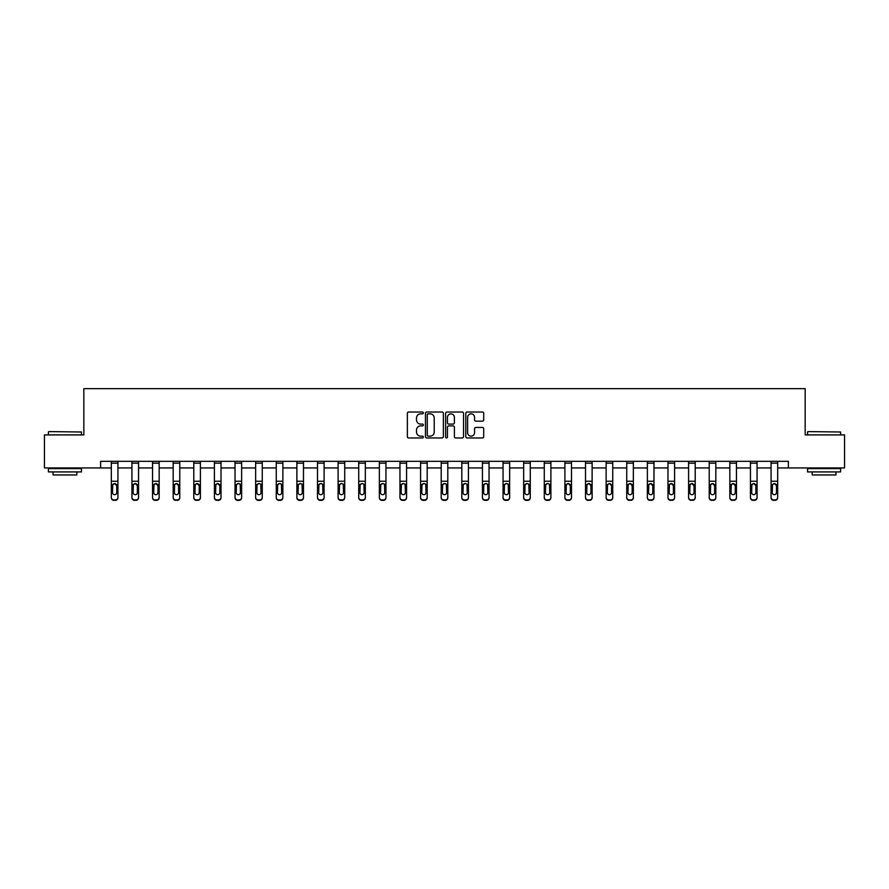 <?xml version="1.0" encoding="UTF-8"?>
<svg xmlns="http://www.w3.org/2000/svg" width="889" height="889" viewBox="0 0 889 889"><rect width="100%" height="100%" fill="white"/><g stroke="black" fill="none" stroke-linecap="round" stroke-linejoin="round"><path stroke-width="1.33" d="M423.353 412.929A0.911 0.911 0 0 0 422.442 412.018L408.662 412.018A1.3 1.3 0 0 0 407.362 413.318L407.362 436.666A1.3 1.3 0 0 0 408.662 437.966L422.442 437.966A0.911 0.911 0 0 0 423.353 437.055A0.911 0.911 0 0 0 422.442 436.155L420.664 436.155A4.156 4.156 0 0 1 416.508 431.998L416.508 430.054A4.156 4.156 0 0 1 420.664 425.898L422.442 425.898A0.911 0.911 0 0 0 423.353 424.998A0.911 0.911 0 0 0 422.442 424.086L420.664 424.086A4.156 4.156 0 0 1 416.508 419.93L416.508 417.986A4.156 4.156 0 0 1 420.664 413.841L422.442 413.841A0.911 0.911 0 0 0 423.353 412.929M482.416 421.164A1.3 1.3 0 0 0 483.705 419.864L483.705 413.318A1.3 1.3 0 0 0 482.416 412.018L467.103 412.018A1.3 1.3 0 0 0 465.803 413.318L465.803 436.666A1.3 1.3 0 0 0 467.103 437.966L482.416 437.966A1.3 1.3 0 0 0 483.705 436.666L483.705 428.754A1.3 1.3 0 0 0 482.416 427.453L475.859 427.453A1.3 1.3 0 0 0 474.559 428.754L474.559 432.676A3.467 3.467 0 0 1 471.092 436.155A3.467 3.467 0 0 1 467.625 432.676L467.625 417.308A3.467 3.467 0 0 1 471.092 413.841A3.467 3.467 0 0 1 474.559 417.308L474.559 419.864A1.3 1.3 0 0 0 475.859 421.164L482.416 421.164M100.624 467.947L44.45 467.947L44.45 434.91L83.833 434.91L83.833 388.649L805.167 388.649L805.167 434.91L844.55 434.91L844.55 467.947L788.376 467.947L788.376 461.335L100.624 461.335L100.624 467.947L111.325 467.947M443.367 413.318A1.3 1.3 0 0 0 442.066 412.018L426.764 412.018A1.3 1.3 0 0 0 425.464 413.318L425.464 436.666A1.3 1.3 0 0 0 426.764 437.966L442.066 437.966A1.3 1.3 0 0 0 443.367 436.666L443.367 413.318M446.934 412.018L462.236 412.018A1.3 1.3 0 0 1 463.536 413.318L463.536 436.666A1.3 1.3 0 0 1 462.236 437.966L455.69 437.966A1.3 1.3 0 0 1 454.39 436.666L454.39 427.198A1.3 1.3 0 0 0 453.09 425.898L448.745 425.898A1.3 1.3 0 0 0 447.456 427.198L447.456 437.055A0.911 0.911 0 0 1 446.545 437.966A0.911 0.911 0 0 1 445.633 437.055L445.633 413.318A1.3 1.3 0 0 1 446.934 412.018M117.926 467.947L131.939 467.947M138.551 467.947L152.552 467.947M159.164 467.947L173.177 467.947M179.778 467.947L193.791 467.947M200.403 467.947L214.405 467.947M221.017 467.947L235.029 467.947M241.63 467.947L255.643 467.947M262.255 467.947L276.257 467.947M282.869 467.947L296.882 467.947M303.482 467.947L317.495 467.947M324.107 467.947L338.109 467.947M344.721 467.947L358.723 467.947M365.335 467.947L379.347 467.947M385.948 467.947L399.961 467.947M406.573 467.947L420.575 467.947M427.187 467.947L441.2 467.947M447.8 467.947L461.813 467.947M468.425 467.947L482.427 467.947M489.039 467.947L503.052 467.947M509.653 467.947L523.665 467.947M530.277 467.947L544.279 467.947M550.891 467.947L564.893 467.947M571.505 467.947L585.518 467.947M592.118 467.947L606.131 467.947M612.743 467.947L626.745 467.947M633.357 467.947L647.37 467.947M653.971 467.947L667.983 467.947M674.595 467.947L688.597 467.947M695.209 467.947L709.222 467.947M715.823 467.947L729.836 467.947M736.448 467.947L750.449 467.947M757.061 467.947L771.074 467.947M777.675 467.947L788.376 467.947M428.187 413.841A0.911 0.911 0 0 0 427.276 414.741L427.276 435.243A0.911 0.911 0 0 0 428.187 436.155L430.065 436.155A4.156 4.156 0 0 0 434.221 431.998L434.221 417.986A4.156 4.156 0 0 0 430.065 413.841L428.187 413.841M454.39 417.374A3.467 3.467 0 0 0 450.923 413.896A3.467 3.467 0 0 0 447.456 417.374L447.456 422.786A1.3 1.3 0 0 0 448.745 424.086L453.09 424.086A1.3 1.3 0 0 0 454.39 422.786L454.39 417.374M111.325 485.072L111.325 497.318A2.645 2.623 -0 0 0 113.97 499.94L115.292 499.94A2.645 2.623 -0 0 0 117.926 497.318L117.926 497.729A2.645 2.623 180 0 1 115.292 500.351L115.292 499.94M116.737 492.595L116.737 485.638L116.737 492.595A2.111 2.1 180 0 1 114.625 494.695A2.111 2.1 180 0 0 116.737 492.595M112.514 493.006L112.514 492.595A2.111 2.1 180 0 0 114.625 494.695M113.525 483.816L112.514 485.472M115.726 483.816L114.625 483.505L116.737 485.638M117.926 461.335L117.926 497.318M111.325 461.335L111.325 497.318M113.97 499.94L115.292 500.351M113.97 500.351A2.645 2.623 180 0 1 111.325 497.729M111.325 484.661L112.747 484.661L112.514 492.595M112.747 484.661L114.625 483.505M48.806 431.598L81.455 431.998L48.806 431.598M64.93 471.915L48.417 471.915L48.417 468.603L81.455 468.603L81.455 471.915L64.93 471.915M76.832 471.915L76.832 474.948L53.04 474.948L53.04 471.915M807.945 431.598L840.583 431.998L807.945 431.598M824.07 471.915L807.545 471.915L807.545 468.603L840.583 468.603L840.583 471.915L824.07 471.915M835.96 471.915L835.96 474.948L812.168 474.948L812.168 471.915M131.939 485.072L131.939 497.318A2.645 2.623 -0 0 0 134.583 499.94L135.906 499.94A2.645 2.623 -0 0 0 138.551 497.318L138.551 497.729A2.645 2.623 180 0 1 135.906 500.351L135.906 499.94M137.362 492.595L137.362 485.638L137.362 492.595A2.111 2.1 180 0 1 135.239 494.695A2.111 2.1 180 0 0 137.362 492.595M133.128 493.006L133.128 492.595A2.111 2.1 180 0 0 135.239 494.695M134.139 483.816L133.128 485.472M136.35 483.816L135.239 483.505L137.362 485.638M152.552 485.072L152.552 497.318A2.645 2.623 -0 0 0 155.197 499.94L156.52 499.94A2.645 2.623 -0 0 0 159.164 497.318L159.164 497.729A2.645 2.623 180 0 1 156.52 500.351L156.52 499.94M157.975 492.595L157.975 485.638L157.975 492.595A2.111 2.1 180 0 1 155.864 494.695A2.111 2.1 180 0 0 157.975 492.595M153.741 493.006L153.741 492.595A2.111 2.1 180 0 0 155.864 494.695M154.753 483.816L153.741 485.472M156.964 483.816L155.864 483.505L157.975 485.638M138.551 461.335L138.551 497.318M131.939 461.335L131.939 497.318M134.583 499.94L135.906 500.351M134.583 500.351A2.645 2.623 180 0 1 131.939 497.729M131.939 484.661L133.361 484.661L133.128 492.595M133.361 484.661L135.239 483.505M159.164 461.335L159.164 497.318M152.552 461.335L152.552 497.318M155.197 499.94L156.52 500.351M155.197 500.351A2.645 2.623 180 0 1 152.552 497.729M152.552 484.661L153.986 484.661L153.741 492.595M153.986 484.661L155.864 483.505M173.177 485.072L173.177 497.318A2.645 2.623 -0 0 0 175.822 499.94L177.144 499.94A2.645 2.623 -0 0 0 179.778 497.318L179.778 497.729A2.645 2.623 180 0 1 177.144 500.351L177.144 499.94M178.589 492.595L178.589 485.638L178.589 492.595A2.111 2.1 180 0 1 176.478 494.695A2.111 2.1 180 0 0 178.589 492.595M174.366 493.006L174.366 492.595A2.111 2.1 180 0 0 176.478 494.695M175.377 483.816L174.366 485.472M177.578 483.816L176.478 483.505L178.589 485.638M193.791 485.072L193.791 497.318A2.645 2.623 -0 0 0 196.436 499.94L197.758 499.94A2.645 2.623 -0 0 0 200.403 497.318L200.403 497.729A2.645 2.623 180 0 1 197.758 500.351L197.758 499.94M199.214 492.595L199.214 485.638L199.214 492.595A2.111 2.1 180 0 1 197.091 494.695A2.111 2.1 180 0 0 199.214 492.595M194.98 493.006L194.98 492.595A2.111 2.1 180 0 0 197.091 494.695M195.991 483.816L194.98 485.472M198.203 483.816L197.091 483.505L199.214 485.638M214.405 485.072L214.405 497.318A2.645 2.623 -0 0 0 217.049 499.94L218.372 499.94A2.645 2.623 -0 0 0 221.017 497.318L221.017 497.729A2.645 2.623 180 0 1 218.372 500.351L218.372 499.94M219.827 492.595L219.827 485.638L219.827 492.595A2.111 2.1 180 0 1 217.716 494.695A2.111 2.1 180 0 0 219.827 492.595M215.594 493.006L215.594 492.595A2.111 2.1 180 0 0 217.716 494.695M216.605 483.816L215.594 485.472M218.816 483.816L217.716 483.505L219.827 485.638M179.778 461.335L179.778 497.318M173.177 461.335L173.177 497.318M175.822 499.94L177.144 500.351M175.822 500.351A2.645 2.623 180 0 1 173.177 497.729M173.177 484.661L174.6 484.661L174.366 492.595M174.6 484.661L176.478 483.505M200.403 461.335L200.403 497.318M193.791 461.335L193.791 497.318M196.436 499.94L197.758 500.351M196.436 500.351A2.645 2.623 180 0 1 193.791 497.729M193.791 484.661L195.213 484.661L194.98 492.595M195.213 484.661L197.091 483.505M221.017 461.335L221.017 497.318M214.405 461.335L214.405 497.318M217.049 499.94L218.372 500.351M217.049 500.351A2.645 2.623 180 0 1 214.405 497.729M214.405 484.661L215.827 484.661L215.594 492.595M215.827 484.661L217.716 483.505M241.63 461.335L241.63 497.729A2.645 2.623 180 0 1 238.985 500.351L238.985 499.94A2.645 2.623 -0 0 0 241.63 497.318M237.674 499.94L237.674 500.351A2.645 2.623 180 0 1 235.029 497.729L235.029 497.318A2.645 2.623 -0 0 0 237.674 499.94L238.985 499.94M235.029 461.335L235.029 497.318M237.674 500.351L238.985 500.351M240.208 484.661L240.441 492.595A2.111 2.1 180 0 1 238.33 494.695A2.111 2.1 180 0 1 236.218 492.595L236.452 484.661L238.33 483.505L241.63 484.661M262.255 461.335L262.255 497.729A2.645 2.623 180 0 1 259.61 500.351L259.61 499.94A2.645 2.623 -0 0 0 262.255 497.318M258.288 499.94L258.288 500.351A2.645 2.623 180 0 1 255.643 497.729L255.643 497.318A2.645 2.623 -0 0 0 258.288 499.94L259.61 499.94M255.643 461.335L255.643 497.318M258.288 500.351L259.61 500.351M260.821 484.661L261.066 492.595A2.111 2.1 180 0 1 258.943 494.695A2.111 2.1 180 0 1 256.832 492.595L257.065 484.661L258.943 483.505L262.255 484.661M282.869 461.335L282.869 497.729A2.645 2.623 180 0 1 280.224 500.351L280.224 499.94A2.645 2.623 -0 0 0 282.869 497.318M278.902 499.94L278.902 500.351A2.645 2.623 180 0 1 276.257 497.729L276.257 497.318A2.645 2.623 -0 0 0 278.902 499.94L280.224 499.94M276.257 461.335L276.257 497.318M278.902 500.351L280.224 500.351M281.446 484.661L281.68 492.595A2.111 2.1 180 0 1 279.568 494.695A2.111 2.1 180 0 1 277.446 492.595L277.679 484.661L279.568 483.505L282.869 484.661M303.482 461.335L303.482 497.729A2.645 2.623 180 0 1 300.838 500.351L300.838 499.94A2.645 2.623 -0 0 0 303.482 497.318M299.515 499.94L299.515 500.351A2.645 2.623 180 0 1 296.882 497.729L296.882 497.318A2.645 2.623 -0 0 0 299.515 499.94L300.838 499.94M296.882 461.335L296.882 497.318M299.515 500.351L300.838 500.351M302.06 484.661L302.293 492.595A2.111 2.1 180 0 1 300.182 494.695A2.111 2.1 180 0 1 298.071 492.595L298.304 484.661L300.182 483.505L303.482 484.661M324.107 461.335L324.107 497.729A2.645 2.623 180 0 1 321.462 500.351L321.462 499.94A2.645 2.623 -0 0 0 324.107 497.318M320.14 499.94L320.14 500.351A2.645 2.623 180 0 1 317.495 497.729L317.495 497.318A2.645 2.623 -0 0 0 320.14 499.94L321.462 499.94M317.495 461.335L317.495 497.318M320.14 500.351L321.462 500.351M322.674 484.661L322.907 492.595A2.111 2.1 180 0 1 320.796 494.695A2.111 2.1 180 0 1 318.684 492.595L318.918 484.661L320.796 483.505L324.107 484.661M344.721 461.335L344.721 497.729A2.645 2.623 180 0 1 342.076 500.351L342.076 499.94A2.645 2.623 -0 0 0 344.721 497.318M340.754 499.94L340.754 500.351A2.645 2.623 180 0 1 338.109 497.729L338.109 497.318A2.645 2.623 -0 0 0 340.754 499.94L342.076 499.94M338.109 461.335L338.109 497.318M340.754 500.351L342.076 500.351M343.298 484.661L343.532 492.595A2.111 2.1 180 0 1 341.409 494.695A2.111 2.1 180 0 1 339.298 492.595L339.531 484.661L341.409 483.505L344.721 484.661M365.335 461.335L365.335 497.729A2.645 2.623 180 0 1 362.69 500.351L362.69 499.94A2.645 2.623 -0 0 0 365.335 497.318M361.367 499.94L361.367 500.351A2.645 2.623 180 0 1 358.723 497.729L358.723 497.318A2.645 2.623 -0 0 0 361.367 499.94L362.69 499.94M358.723 461.335L358.723 497.318M361.367 500.351L362.69 500.351M363.912 484.661L364.146 492.595A2.111 2.1 180 0 1 362.034 494.695A2.111 2.1 180 0 1 359.923 492.595L360.156 484.661L362.034 483.505L365.335 484.661M385.948 461.335L385.948 497.729A2.645 2.623 180 0 1 383.315 500.351L383.315 499.94A2.645 2.623 -0 0 0 385.948 497.318M381.992 499.94L381.992 500.351A2.645 2.623 180 0 1 379.347 497.729L379.347 497.318A2.645 2.623 -0 0 0 381.992 499.94L383.315 499.94M379.347 461.335L379.347 497.318M381.992 500.351L383.315 500.351M384.526 484.661L384.759 492.595A2.111 2.1 180 0 1 382.648 494.695A2.111 2.1 180 0 1 380.536 492.595L380.77 484.661L382.648 483.505L385.948 484.661M406.573 461.335L406.573 497.729A2.645 2.623 180 0 1 403.928 500.351L403.928 499.94A2.645 2.623 -0 0 0 406.573 497.318M402.606 499.94L402.606 500.351A2.645 2.623 180 0 1 399.961 497.729L399.961 497.318A2.645 2.623 -0 0 0 402.606 499.94L403.928 499.94M399.961 461.335L399.961 497.318M402.606 500.351L403.928 500.351M405.151 484.661L405.384 492.595A2.111 2.1 180 0 1 403.262 494.695A2.111 2.1 180 0 1 401.15 492.595L401.384 484.661L403.262 483.505L406.573 484.661M427.187 461.335L427.187 497.729A2.645 2.623 180 0 1 424.542 500.351L424.542 499.94A2.645 2.623 -0 0 0 427.187 497.318M423.22 499.94L423.22 500.351A2.645 2.623 180 0 1 420.575 497.729L420.575 497.318A2.645 2.623 -0 0 0 423.22 499.94L424.542 499.94M420.575 461.335L420.575 497.318M423.22 500.351L424.542 500.351M425.764 484.661L425.998 492.595A2.111 2.1 180 0 1 423.886 494.695A2.111 2.1 180 0 1 421.764 492.595L421.997 484.661L423.886 483.505L427.187 484.661M447.8 461.335L447.8 497.729A2.645 2.623 180 0 1 445.156 500.351L445.156 499.94A2.645 2.623 -0 0 0 447.8 497.318M443.844 499.94L443.844 500.351A2.645 2.623 180 0 1 441.2 497.729L441.2 497.318A2.645 2.623 -0 0 0 443.844 499.94L445.156 499.94M441.2 461.335L441.2 497.318M443.844 500.351L445.156 500.351M446.378 484.661L446.611 492.595A2.111 2.1 180 0 1 444.5 494.695A2.111 2.1 180 0 1 442.389 492.595L442.622 484.661L444.5 483.505L447.8 484.661M468.425 461.335L468.425 497.729A2.645 2.623 180 0 1 465.78 500.351L465.78 499.94A2.645 2.623 -0 0 0 468.425 497.318M464.458 499.94L464.458 500.351A2.645 2.623 180 0 1 461.813 497.729L461.813 497.318A2.645 2.623 -0 0 0 464.458 499.94L465.78 499.94M461.813 461.335L461.813 497.318M464.458 500.351L465.78 500.351M467.003 484.661L467.236 492.595A2.111 2.1 180 0 1 465.114 494.695A2.111 2.1 180 0 1 463.002 492.595L463.236 484.661L465.114 483.505L468.425 484.661M489.039 461.335L489.039 497.729A2.645 2.623 180 0 1 486.394 500.351L486.394 499.94A2.645 2.623 -0 0 0 489.039 497.318M485.072 499.94L485.072 500.351A2.645 2.623 180 0 1 482.427 497.729L482.427 497.318A2.645 2.623 -0 0 0 485.072 499.94L486.394 499.94M482.427 461.335L482.427 497.318M485.072 500.351L486.394 500.351M487.617 484.661L487.85 492.595A2.111 2.1 180 0 1 485.738 494.695A2.111 2.1 180 0 1 483.616 492.595L483.849 484.661L485.738 483.505L489.039 484.661M509.653 461.335L509.653 497.729A2.645 2.623 180 0 1 507.008 500.351L507.008 499.94A2.645 2.623 -0 0 0 509.653 497.318M505.685 499.94L505.685 500.351A2.645 2.623 180 0 1 503.052 497.729L503.052 497.318A2.645 2.623 -0 0 0 505.685 499.94L507.008 499.94M503.052 461.335L503.052 497.318M505.685 500.351L507.008 500.351M508.23 484.661L508.464 492.595A2.111 2.1 180 0 1 506.352 494.695A2.111 2.1 180 0 1 504.241 492.595L504.474 484.661L506.352 483.505L509.653 484.661M530.277 461.335L530.277 497.729A2.645 2.623 180 0 1 527.633 500.351L527.633 499.94A2.645 2.623 -0 0 0 530.277 497.318M526.31 499.94L526.31 500.351A2.645 2.623 180 0 1 523.665 497.729L523.665 497.318A2.645 2.623 -0 0 0 526.31 499.94L527.633 499.94M523.665 461.335L523.665 497.318M526.31 500.351L527.633 500.351M528.844 484.661L529.077 492.595A2.111 2.1 180 0 1 526.966 494.695A2.111 2.1 180 0 1 524.854 492.595L525.088 484.661L526.966 483.505L530.277 484.661M550.891 461.335L550.891 497.729A2.645 2.623 180 0 1 548.246 500.351L548.246 499.94A2.645 2.623 -0 0 0 550.891 497.318M546.924 499.94L546.924 500.351A2.645 2.623 180 0 1 544.279 497.729L544.279 497.318A2.645 2.623 -0 0 0 546.924 499.94L548.246 499.94M544.279 461.335L544.279 497.318M546.924 500.351L548.246 500.351M549.469 484.661L549.702 492.595A2.111 2.1 180 0 1 547.591 494.695A2.111 2.1 180 0 1 545.468 492.595L545.702 484.661L547.591 483.505L550.891 484.661M235.029 485.072L235.029 497.729M238.33 494.695A2.111 2.1 180 0 0 240.441 492.595L240.441 485.638M237.23 483.816L236.218 485.472M239.43 483.816L238.33 483.505M255.643 485.072L255.643 497.729M258.943 494.695A2.111 2.1 180 0 0 261.066 492.595L261.066 485.638M257.843 483.816L256.832 485.472M260.055 483.816L258.943 483.505M276.257 485.072L276.257 497.729M279.568 494.695A2.111 2.1 180 0 0 281.68 492.595L281.68 485.638M278.457 483.816L277.446 485.472M280.668 483.816L279.568 483.505M296.882 485.072L296.882 497.729M300.182 494.695A2.111 2.1 180 0 0 302.293 492.595L302.293 485.638M299.082 483.816L298.071 485.472M301.282 483.816L300.182 483.505M317.495 485.072L317.495 497.729M320.796 494.695A2.111 2.1 180 0 0 322.907 492.595L322.907 485.638M319.696 483.816L318.684 485.472M321.896 483.816L320.796 483.505M338.109 485.072L338.109 497.729M341.409 494.695A2.111 2.1 180 0 0 343.532 492.595L343.532 485.638M340.309 483.816L339.298 485.472M342.521 483.816L341.409 483.505M358.723 485.072L358.723 497.729M362.034 494.695A2.111 2.1 180 0 0 364.146 492.595L364.146 485.638M360.923 483.816L359.923 485.472M363.134 483.816L362.034 483.505M379.347 485.072L379.347 497.729M382.648 494.695A2.111 2.1 180 0 0 384.759 492.595L384.759 485.638M381.548 483.816L380.536 485.472M383.748 483.816L382.648 483.505M399.961 485.072L399.961 497.729M403.262 494.695A2.111 2.1 180 0 0 405.384 492.595L405.384 485.638M402.161 483.816L401.15 485.472M404.373 483.816L403.262 483.505M420.575 485.072L420.575 497.729M423.886 494.695A2.111 2.1 180 0 0 425.998 492.595L425.998 485.638M422.775 483.816L421.764 485.472M424.986 483.816L423.886 483.505M441.2 485.072L441.2 497.729M444.5 494.695A2.111 2.1 180 0 0 446.611 492.595L446.611 485.638M443.4 483.816L442.389 485.472M445.6 483.816L444.5 483.505M461.813 485.072L461.813 497.729M465.114 494.695A2.111 2.1 180 0 0 467.236 492.595L467.236 485.638M464.014 483.816L463.002 485.472M466.225 483.816L465.114 483.505M482.427 485.072L482.427 497.729M485.738 494.695A2.111 2.1 180 0 0 487.85 492.595L487.85 485.638M484.627 483.816L483.616 485.472M486.839 483.816L485.738 483.505M503.052 485.072L503.052 497.729M506.352 494.695A2.111 2.1 180 0 0 508.464 492.595L508.464 485.638M505.252 483.816L504.241 485.472M507.452 483.816L506.352 483.505M523.665 485.072L523.665 497.729M526.966 494.695A2.111 2.1 180 0 0 529.077 492.595L529.077 485.638M525.866 483.816L524.854 485.472M528.077 483.816L526.966 483.505M544.279 485.072L544.279 497.729M547.591 494.695A2.111 2.1 180 0 0 549.702 492.595L549.702 485.638M546.479 483.816L545.468 485.472M548.691 483.816L547.591 483.505M564.893 485.072L564.893 497.318A2.645 2.623 -0 0 0 567.538 499.94L568.86 499.94A2.645 2.623 -0 0 0 571.505 497.318L571.505 497.729A2.645 2.623 180 0 1 568.86 500.351L568.86 499.94M570.316 492.595L570.316 485.638L570.316 492.595A2.111 2.1 180 0 1 568.204 494.695A2.111 2.1 180 0 0 570.316 492.595M566.093 493.006L566.093 492.595A2.111 2.1 180 0 0 568.204 494.695M567.104 483.816L566.093 485.472M569.304 483.816L568.204 483.505L570.316 485.638M585.518 485.072L585.518 497.318A2.645 2.623 -0 0 0 588.162 499.94L589.485 499.94A2.645 2.623 -0 0 0 592.118 497.318L592.118 497.729A2.645 2.623 180 0 1 589.485 500.351L589.485 499.94M590.929 492.595L590.929 485.638L590.929 492.595A2.111 2.1 180 0 1 588.818 494.695A2.111 2.1 180 0 0 590.929 492.595M586.707 493.006L586.707 492.595A2.111 2.1 180 0 0 588.818 494.695M587.718 483.816L586.707 485.472M589.918 483.816L588.818 483.505L590.929 485.638M606.131 485.072L606.131 497.318A2.645 2.623 -0 0 0 608.776 499.94L610.098 499.94A2.645 2.623 -0 0 0 612.743 497.318L612.743 497.729A2.645 2.623 180 0 1 610.098 500.351L610.098 499.94M611.554 492.595L611.554 485.638L611.554 492.595A2.111 2.1 180 0 1 609.432 494.695A2.111 2.1 180 0 0 611.554 492.595M607.32 493.006L607.32 492.595A2.111 2.1 180 0 0 609.432 494.695M608.332 483.816L607.32 485.472M610.543 483.816L609.432 483.505L611.554 485.638M626.745 485.072L626.745 497.318A2.645 2.623 -0 0 0 629.39 499.94L630.712 499.94A2.645 2.623 -0 0 0 633.357 497.318L633.357 497.729A2.645 2.623 180 0 1 630.712 500.351L630.712 499.94M632.168 492.595L632.168 485.638L632.168 492.595A2.111 2.1 180 0 1 630.057 494.695A2.111 2.1 180 0 0 632.168 492.595M627.934 493.006L627.934 492.595A2.111 2.1 180 0 0 630.057 494.695M628.945 483.816L627.934 485.472M631.157 483.816L630.057 483.505L632.168 485.638M647.37 485.072L647.37 497.318A2.645 2.623 -0 0 0 650.015 499.94L651.326 499.94A2.645 2.623 -0 0 0 653.971 497.318L653.971 497.729A2.645 2.623 180 0 1 651.326 500.351L651.326 499.94M652.782 492.595L652.782 485.638L652.782 492.595A2.111 2.1 180 0 1 650.67 494.695A2.111 2.1 180 0 0 652.782 492.595M648.559 493.006L648.559 492.595A2.111 2.1 180 0 0 650.67 494.695M649.57 483.816L648.559 485.472M651.77 483.816L650.67 483.505L652.782 485.638M667.983 485.072L667.983 497.318A2.645 2.623 -0 0 0 670.628 499.94L671.951 499.94A2.645 2.623 -0 0 0 674.595 497.318L674.595 497.729A2.645 2.623 180 0 1 671.951 500.351L671.951 499.94M673.406 492.595L673.406 485.638L673.406 492.595A2.111 2.1 180 0 1 671.284 494.695A2.111 2.1 180 0 0 673.406 492.595M669.173 493.006L669.173 492.595A2.111 2.1 180 0 0 671.284 494.695M670.184 483.816L669.173 485.472M672.395 483.816L671.284 483.505L673.406 485.638M688.597 485.072L688.597 497.318A2.645 2.623 -0 0 0 691.242 499.94L692.564 499.94A2.645 2.623 -0 0 0 695.209 497.318L695.209 497.729A2.645 2.623 180 0 1 692.564 500.351L692.564 499.94M694.02 492.595L694.02 485.638L694.02 492.595A2.111 2.1 180 0 1 691.909 494.695A2.111 2.1 180 0 0 694.02 492.595M689.786 493.006L689.786 492.595A2.111 2.1 180 0 0 691.909 494.695M690.797 483.816L689.786 485.472M693.009 483.816L691.909 483.505L694.02 485.638M709.222 485.072L709.222 497.318A2.645 2.623 -0 0 0 711.856 499.94L713.178 499.94A2.645 2.623 -0 0 0 715.823 497.318L715.823 497.729A2.645 2.623 180 0 1 713.178 500.351L713.178 499.94M714.634 492.595L714.634 485.638L714.634 492.595A2.111 2.1 180 0 1 712.522 494.695A2.111 2.1 180 0 0 714.634 492.595M710.411 493.006L710.411 492.595A2.111 2.1 180 0 0 712.522 494.695M711.422 483.816L710.411 485.472M713.623 483.816L712.522 483.505L714.634 485.638M729.836 485.072L729.836 497.318A2.645 2.623 -0 0 0 732.48 499.94L733.803 499.94A2.645 2.623 -0 0 0 736.448 497.318L736.448 497.729A2.645 2.623 180 0 1 733.803 500.351L733.803 499.94M735.259 492.595L735.259 485.638L735.259 492.595A2.111 2.1 180 0 1 733.136 494.695A2.111 2.1 180 0 0 735.259 492.595M731.025 493.006L731.025 492.595A2.111 2.1 180 0 0 733.136 494.695M732.036 483.816L731.025 485.472M734.247 483.816L733.136 483.505L735.259 485.638M571.505 461.335L571.505 497.318M564.893 461.335L564.893 497.318M567.538 499.94L568.86 500.351M567.538 500.351A2.645 2.623 180 0 1 564.893 497.729M564.893 484.661L566.326 484.661L566.093 492.595M566.326 484.661L568.204 483.505M592.118 461.335L592.118 497.318M585.518 461.335L585.518 497.318M588.162 499.94L589.485 500.351M588.162 500.351A2.645 2.623 180 0 1 585.518 497.729M585.518 484.661L586.94 484.661L586.707 492.595M586.94 484.661L588.818 483.505M612.743 461.335L612.743 497.318M606.131 461.335L606.131 497.318M608.776 499.94L610.098 500.351M608.776 500.351A2.645 2.623 180 0 1 606.131 497.729M606.131 484.661L607.554 484.661L607.32 492.595M607.554 484.661L609.432 483.505M633.357 461.335L633.357 497.318M626.745 461.335L626.745 497.318M629.39 499.94L630.712 500.351M629.39 500.351A2.645 2.623 180 0 1 626.745 497.729M626.745 484.661L628.179 484.661L627.934 492.595M628.179 484.661L630.057 483.505M653.971 461.335L653.971 497.318M647.37 461.335L647.37 497.318M650.015 499.94L651.326 500.351M650.015 500.351A2.645 2.623 180 0 1 647.37 497.729M647.37 484.661L648.792 484.661L648.559 492.595M648.792 484.661L650.67 483.505M674.595 461.335L674.595 497.318M667.983 461.335L667.983 497.318M670.628 499.94L671.951 500.351M670.628 500.351A2.645 2.623 180 0 1 667.983 497.729M667.983 484.661L669.406 484.661L669.173 492.595M669.406 484.661L671.284 483.505M695.209 461.335L695.209 497.318M688.597 461.335L688.597 497.318M691.242 499.94L692.564 500.351M691.242 500.351A2.645 2.623 180 0 1 688.597 497.729M688.597 484.661L690.02 484.661L689.786 492.595M690.02 484.661L691.909 483.505M715.823 461.335L715.823 497.318M709.222 461.335L709.222 497.318M711.856 499.94L713.178 500.351M711.856 500.351A2.645 2.623 180 0 1 709.222 497.729M709.222 484.661L710.644 484.661L710.411 492.595M710.644 484.661L712.522 483.505M736.448 461.335L736.448 497.318M729.836 461.335L729.836 497.318M732.48 499.94L733.803 500.351M732.48 500.351A2.645 2.623 180 0 1 729.836 497.729M729.836 484.661L731.258 484.661L731.025 492.595M731.258 484.661L733.136 483.505M750.449 485.072L750.449 497.318A2.645 2.623 -0 0 0 753.094 499.94L754.417 499.94A2.645 2.623 -0 0 0 757.061 497.318L757.061 497.729A2.645 2.623 180 0 1 754.417 500.351L754.417 499.94M755.872 492.595L755.872 485.638L755.872 492.595A2.111 2.1 180 0 1 753.761 494.695A2.111 2.1 180 0 0 755.872 492.595M751.638 493.006L751.638 492.595A2.111 2.1 180 0 0 753.761 494.695M752.65 483.816L751.638 485.472M754.861 483.816L753.761 483.505L755.872 485.638M757.061 461.335L757.061 497.318M750.449 461.335L750.449 497.318M753.094 499.94L754.417 500.351M753.094 500.351A2.645 2.623 180 0 1 750.449 497.729M750.449 484.661L751.872 484.661L751.638 492.595M751.872 484.661L753.761 483.505M771.074 485.072L771.074 497.318A2.645 2.623 -0 0 0 773.708 499.94L775.03 499.94A2.645 2.623 -0 0 0 777.675 497.318L777.675 497.729A2.645 2.623 180 0 1 775.03 500.351L775.03 499.94M776.486 492.595L776.486 485.638L776.486 492.595A2.111 2.1 180 0 1 774.375 494.695A2.111 2.1 180 0 0 776.486 492.595M772.263 493.006L772.263 492.595A2.111 2.1 180 0 0 774.375 494.695M773.274 483.816L772.263 485.472M775.475 483.816L774.375 483.505L776.486 485.638M777.675 461.335L777.675 497.318M771.074 461.335L771.074 497.318M773.708 499.94L775.03 500.351M773.708 500.351A2.645 2.623 180 0 1 771.074 497.729M771.074 484.661L772.497 484.661L772.263 492.595M772.497 484.661L774.375 483.505M111.325 461.369L117.926 461.369M116.503 484.661L117.926 484.661M111.325 481.238L117.926 481.238M111.325 463.18L117.926 463.18M131.939 461.369L138.551 461.369M137.128 484.661L138.551 484.661M131.939 481.238L138.551 481.238M131.939 463.18L138.551 463.18M152.552 461.369L159.164 461.369M157.742 484.661L159.164 484.661M152.552 481.238L159.164 481.238M152.552 463.18L159.164 463.18M173.177 461.369L179.778 461.369M178.356 484.661L179.778 484.661M173.177 481.238L179.778 481.238M173.177 463.18L179.778 463.18M193.791 461.369L200.403 461.369M198.98 484.661L200.403 484.661M193.791 481.238L200.403 481.238M193.791 463.18L200.403 463.18M214.405 461.369L221.017 461.369M219.594 484.661L221.017 484.661M214.405 481.238L221.017 481.238M214.405 463.18L221.017 463.18M235.029 461.369L241.63 461.369M235.029 484.661L236.452 484.661M235.029 481.238L241.63 481.238M235.029 463.18L241.63 463.18M255.643 461.369L262.255 461.369M255.643 484.661L257.065 484.661M255.643 481.238L262.255 481.238M255.643 463.18L262.255 463.18M276.257 461.369L282.869 461.369M276.257 484.661L277.679 484.661M276.257 481.238L282.869 481.238M276.257 463.18L282.869 463.18M296.882 461.369L303.482 461.369M296.882 484.661L298.304 484.661M296.882 481.238L303.482 481.238M296.882 463.18L303.482 463.18M317.495 461.369L324.107 461.369M317.495 484.661L318.918 484.661M317.495 481.238L324.107 481.238M317.495 463.18L324.107 463.18M338.109 461.369L344.721 461.369M338.109 484.661L339.531 484.661M338.109 481.238L344.721 481.238M338.109 463.18L344.721 463.18M358.723 461.369L365.335 461.369M358.723 484.661L360.156 484.661M358.723 481.238L365.335 481.238M358.723 463.18L365.335 463.18M379.347 461.369L385.948 461.369M379.347 484.661L380.77 484.661M379.347 481.238L385.948 481.238M379.347 463.18L385.948 463.18M399.961 461.369L406.573 461.369M399.961 484.661L401.384 484.661M399.961 481.238L406.573 481.238M399.961 463.18L406.573 463.18M420.575 461.369L427.187 461.369M420.575 484.661L421.997 484.661M420.575 481.238L427.187 481.238M420.575 463.18L427.187 463.18M441.2 461.369L447.8 461.369M441.2 484.661L442.622 484.661M441.2 481.238L447.8 481.238M441.2 463.18L447.8 463.18M461.813 461.369L468.425 461.369M461.813 484.661L463.236 484.661M461.813 481.238L468.425 481.238M461.813 463.18L468.425 463.18M482.427 461.369L489.039 461.369M482.427 484.661L483.849 484.661M482.427 481.238L489.039 481.238M482.427 463.18L489.039 463.18M503.052 461.369L509.653 461.369M503.052 484.661L504.474 484.661M503.052 481.238L509.653 481.238M503.052 463.18L509.653 463.18M523.665 461.369L530.277 461.369M523.665 484.661L525.088 484.661M523.665 481.238L530.277 481.238M523.665 463.18L530.277 463.18M544.279 461.369L550.891 461.369M544.279 484.661L545.702 484.661M544.279 481.238L550.891 481.238M544.279 463.18L550.891 463.18M564.893 461.369L571.505 461.369M570.082 484.661L571.505 484.661M564.893 481.238L571.505 481.238M564.893 463.18L571.505 463.18M585.518 461.369L592.118 461.369M590.696 484.661L592.118 484.661M585.518 481.238L592.118 481.238M585.518 463.18L592.118 463.18M606.131 461.369L612.743 461.369M611.321 484.661L612.743 484.661M606.131 481.238L612.743 481.238M606.131 463.18L612.743 463.18M626.745 461.369L633.357 461.369M631.935 484.661L633.357 484.661M626.745 481.238L633.357 481.238M626.745 463.18L633.357 463.18M647.37 461.369L653.971 461.369M652.548 484.661L653.971 484.661M647.37 481.238L653.971 481.238M647.37 463.18L653.971 463.18M667.983 461.369L674.595 461.369M673.173 484.661L674.595 484.661M667.983 481.238L674.595 481.238M667.983 463.18L674.595 463.18M688.597 461.369L695.209 461.369M693.787 484.661L695.209 484.661M688.597 481.238L695.209 481.238M688.597 463.18L695.209 463.18M709.222 461.369L715.823 461.369M714.4 484.661L715.823 484.661M709.222 481.238L715.823 481.238M709.222 463.18L715.823 463.18M729.836 461.369L736.448 461.369M735.014 484.661L736.448 484.661M729.836 481.238L736.448 481.238M729.836 463.18L736.448 463.18M750.449 461.369L757.061 461.369M755.639 484.661L757.061 484.661M750.449 481.238L757.061 481.238M750.449 463.18L757.061 463.18M771.074 461.369L777.675 461.369M776.253 484.661L777.675 484.661M771.074 481.238L777.675 481.238M771.074 463.18L777.675 463.18M48.417 434.91L48.417 431.998M55.951 468.603L55.951 467.947M73.92 468.603L73.92 467.947M81.455 434.91L81.455 431.998M807.545 434.91L807.545 431.998M815.08 468.603L815.08 467.947M833.049 468.603L833.049 467.947M840.583 434.91L840.583 431.998"/></g></svg>
